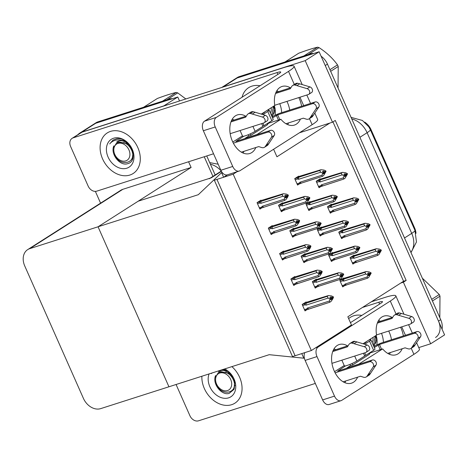 <?xml version="1.0" encoding="UTF-8"?>
<svg xmlns="http://www.w3.org/2000/svg" width="468" height="468" viewBox="0 0 468 468"><rect width="100%" height="100%" fill="white"/><g stroke="black" fill="none" stroke-linecap="round" stroke-linejoin="round"><path stroke-width="0.7" d="M311.343 350.538L233.193 174.19L214.344 180.221L292.494 356.575L311.343 350.538L351.468 324.962L347.841 316.783L400.784 283.035L403.381 282.204L406.171 280.431L335.269 120.434L332.485 122.212L329.887 123.043L276.945 156.792L273.604 149.251M329.887 123.043L299.432 132.789M188.586 161.758L191.114 167.462L98.046 226.787L198.303 194.694L221.586 172.657L223.622 177.249L216.941 179.39L295.092 355.738L301.766 353.603L303.802 358.201L269.199 354.685L168.942 386.779L98.046 226.787L29.771 248.637A15.204 11.524 -122.5 0 0 27.711 249.602A15.204 11.524 -122.5 0 0 24.751 265.988L83.433 398.408A15.204 11.524 -122.5 0 0 100.673 408.628L168.942 386.779L98.046 226.787L138.171 201.211L211.267 177.811A15.204 11.524 -122.5 0 0 209.202 178.776M221.768 87.452L235.065 78.969A15.204 11.524 57.5 0 1 237.13 78.004L319.129 51.761L444.6 334.895L430.665 343.775L418.749 347.589M221.955 87.387A15.204 11.524 57.5 0 1 223.195 86.89L305.2 60.641L319.129 51.761M403.381 282.204L430.665 343.775M305.2 60.641L332.485 122.212M364.648 122.107A13.683 10.372 57.5 0 1 371.077 129.7L414.636 227.992A13.683 10.372 57.5 0 1 416.005 233.333M400.784 283.035L403.574 281.262L332.959 121.908M403.574 281.262L406.171 280.431M332.619 252.866L332.461 252.515L328.559 255.001L331.414 261.436L333.193 260.302M321.34 227.413L321.183 227.062L317.281 229.548L320.13 235.977L321.914 234.842M310.056 201.96L309.904 201.603L306.002 204.089L308.851 210.524L310.629 209.389M298.777 176.5L298.619 176.149L294.717 178.636L297.572 185.071L299.35 183.93M306.224 302.34L306.072 301.983L302.17 304.469L305.019 310.904L306.797 309.769M294.945 276.88L294.787 276.529L290.885 279.016L293.74 285.451L295.519 284.316M283.666 251.427L283.509 251.076L279.607 253.562L282.456 259.992L284.24 258.857M272.382 225.974L272.23 225.617L268.328 228.103L271.177 234.538L272.961 233.403M261.103 200.515L260.945 200.164L257.049 202.65L259.898 209.079L261.676 207.944M343.898 278.325L343.74 277.969L339.844 280.461L342.693 286.89L344.471 285.755M342.804 230.051L342.646 229.7L338.75 232.186L341.599 238.621L343.377 237.481M331.525 204.598L331.367 204.241L327.465 206.727L330.32 213.162L332.099 212.027M320.247 179.139L320.089 178.788L316.187 181.274L319.036 187.709L320.82 186.574M316.415 279.519L316.257 279.168L312.355 281.654L315.204 288.089L316.988 286.954M305.13 254.065L304.978 253.714L301.076 256.201L303.925 262.63L305.709 261.495M293.851 228.612L293.693 228.255L289.791 230.742L292.646 237.177L294.425 236.042M282.573 203.153L282.415 202.802L278.513 205.288L281.367 211.723L283.146 210.588M354.083 255.51L353.931 255.154L350.029 257.64L352.878 264.075L354.662 262.94M233.193 174.19L237.024 171.744M223.622 177.249L227.448 174.81M221.586 172.657L222.072 172.347M303.802 358.201L304.323 357.868M78.016 134.568A15.204 11.524 57.5 0 1 79.765 133.099L93.699 124.219A15.204 11.524 57.5 0 1 95.759 123.254L177.764 97.011L179.519 100.971M204.235 156.751L212.94 176.395L204.235 156.751M79.765 133.099A15.204 11.524 57.5 0 1 81.83 132.134L163.829 105.891L177.764 97.011M100.585 203.153L95.367 191.377M191.114 167.462L122.838 189.312A15.204 11.524 -122.5 0 0 120.779 190.277L27.711 249.602M321.106 56.213A15.204 11.524 57.5 0 1 327.471 64.122L325.242 65.543L438.493 321.112A15.204 11.524 57.5 0 1 435.532 337.492M310.231 53.902L239.359 76.588A15.204 11.524 57.5 0 0 237.294 77.553L235.065 78.969A15.204 11.524 57.5 0 1 237.13 78.004L308.002 55.323L310.231 53.902A15.204 11.524 57.5 0 1 313.806 53.463M327.471 64.122L440.721 319.691A15.204 11.524 57.5 0 1 442.079 329.203M168.86 99.152L97.987 121.832A15.204 11.524 57.5 0 0 95.928 122.803L93.699 124.219A15.204 11.524 57.5 0 1 95.759 123.254L166.631 100.573L168.86 99.152A15.204 11.524 57.5 0 1 172.435 98.713M206.739 155.949L215.169 174.974M352.661 255.967L376.29 248.73L379.384 249.087L381.186 249.976L380.075 250.684L378.787 250.052L377.676 250.766L379.127 251.772L378.653 252.972L381.356 250.351L378.893 254.61L377.612 255.429L355.352 262.718L354.756 262.021L352.316 262.8M380.572 250.491L381.356 250.351M376.29 248.73L375.008 249.543L354.241 256.189L353.007 256.739L352.966 257.979L353.861 258.318L376.044 251.222L377.846 252.106L378.957 251.398M377.846 252.106L377.348 254.159L355.165 261.261L354.756 262.021M381.186 249.976L380.075 250.684M378.811 252.562L379.764 252.258M377.612 255.429L377.348 254.159M378.009 252.486L379.127 251.772M356.85 262.074A3.446 2.205 -107.7 0 1 355.165 261.261M354.241 256.189A3.446 2.205 72.3 0 0 353.861 258.318M376.044 251.222L375.008 249.543M378.659 251.252L380.115 250.784M380.238 251.064L381.315 250.257M378.916 251.374L380.197 250.965M342.471 278.782L366.099 271.545L369.199 271.908L371.001 272.791L369.931 273.599L368.603 272.867L367.485 273.581L368.772 274.213L367.655 274.921L367.825 275.301L368.942 274.587L368.462 275.787L369.58 275.073L370.012 273.78L371.171 273.172L368.708 277.425L367.427 278.244L346.665 284.889A3.446 2.205 -107.7 0 1 344.98 284.076L344.571 284.836L342.126 285.62M368.474 274.067L369.931 273.599M371.001 272.791L369.89 273.505M370.053 273.879L371.171 273.172M370.012 273.78L368.731 274.195M370.381 273.312L371.124 273.072M368.626 275.383L369.58 275.073M340.335 281.572L342.781 280.794L342.822 279.554L339.862 280.502M342.781 280.794L343.676 281.133A3.446 2.205 -107.7 0 1 344.056 279.01L342.822 279.554M343.676 281.133L365.853 274.037L364.818 272.364L344.056 279.01M366.099 271.545L364.818 272.364M365.853 274.037L367.655 274.921M368.772 274.213L368.942 274.587M346.665 284.889L345.168 285.533L344.571 284.836M367.427 278.244L367.158 276.98L344.98 284.076M367.825 275.301L367.158 276.98M341.377 230.508L365.005 223.271L368.105 223.634L369.907 224.523L368.796 225.231L367.509 224.599L366.391 225.307L367.848 226.319L367.368 227.512L370.077 224.897L367.614 229.156L366.333 229.969L344.074 237.258L343.477 236.562L341.037 237.346M369.287 225.038L370.077 224.897M365.005 223.271L363.73 224.09L342.962 230.736L341.728 231.28L341.687 232.52L342.582 232.865L364.765 225.763L366.567 226.652L367.678 225.939M366.567 226.652L366.064 228.706L343.886 235.802L343.477 236.562M369.907 224.523L368.796 225.231M367.532 227.109L368.486 226.804M366.333 229.969L366.064 228.706M366.731 227.027L367.848 226.319M345.571 236.615A3.446 2.205 -107.7 0 1 343.886 235.802M342.962 230.736A3.446 2.205 72.3 0 0 342.582 232.865M364.765 225.763L363.73 224.09M367.38 225.792L368.837 225.324M368.959 225.605L370.03 224.798M367.637 225.921L368.919 225.512M330.098 205.054L353.726 197.818L356.827 198.175L358.628 199.064L357.511 199.777L356.23 199.14L355.113 199.854L356.4 200.485L356.089 202.059L358.792 199.444L356.335 203.697L355.054 204.516L332.795 211.805L332.198 211.109L329.753 211.893M358.008 199.584L358.792 199.444M353.726 197.818L352.445 198.637L331.683 205.282L330.449 205.826L330.408 207.067L331.303 207.406L353.48 200.31L355.282 201.193L356.4 200.485M355.282 201.193L354.785 203.252L332.608 210.348L332.198 211.109M358.628 199.064L357.511 199.777M356.253 201.655L357.207 201.345M355.054 204.516L354.785 203.252M355.452 201.573L356.563 200.86M334.287 211.162A3.446 2.205 -107.7 0 1 332.608 210.348M331.683 205.282A3.446 2.205 72.3 0 0 331.303 207.406M353.48 200.31L352.445 198.637M356.101 200.339L357.558 199.871M357.681 200.152L358.751 199.345M356.359 200.468L357.64 200.052M318.819 179.595L342.447 172.364L345.548 172.721L347.35 173.61L346.232 174.318L344.945 173.686L343.834 174.394L345.121 175.032L344.811 176.6L347.513 173.985L345.051 178.244L343.775 179.057L321.516 186.346L320.919 185.656L318.474 186.434M346.73 174.125L347.513 173.985M342.447 172.364L341.166 173.178L320.404 179.823L319.164 180.373L319.123 181.607L320.024 181.953L342.202 174.851L344.003 175.74L345.121 175.032M344.003 175.74L343.506 177.793L321.323 184.895L320.919 185.656M347.35 173.61L346.232 174.318M344.969 176.196L345.922 175.892M343.775 179.057L343.506 177.793M344.173 176.114L345.285 175.406M323.008 185.708A3.446 2.205 -107.7 0 1 321.323 184.895M320.404 179.823A3.446 2.205 72.3 0 0 320.024 181.953M342.202 174.851L341.166 173.178M344.817 174.88L346.273 174.418M346.402 174.699L347.472 173.891M345.074 175.009L346.355 174.599M331.192 253.328L354.82 246.092L357.921 246.449L359.722 247.338L358.652 248.145L357.324 247.414L356.206 248.122L357.493 248.76L356.376 249.467L356.546 249.842L357.657 249.134L357.183 250.333L358.301 249.619L358.734 248.327L359.886 247.712L357.429 251.971L356.148 252.79L335.38 259.436A3.446 2.205 -107.7 0 1 333.702 258.623L333.292 259.383L330.847 260.161M357.189 248.607L358.652 248.145M359.722 247.338L358.605 248.046M358.775 248.426L359.886 247.712M358.734 248.327L357.453 248.736M359.102 247.853L359.845 247.619M357.347 249.924L358.301 249.619M329.057 256.119L331.496 255.335L331.543 254.101L328.583 255.048M331.496 255.335L332.397 255.68A3.446 2.205 -107.7 0 1 332.777 253.551L331.543 254.101M332.397 255.68L354.574 248.578L353.539 246.905L332.777 253.551M354.82 246.092L353.539 246.905M354.574 248.578L356.376 249.467M357.493 248.76L357.657 249.134M335.38 259.436L333.889 260.073L333.292 259.383M356.148 252.79L355.879 251.521L333.702 258.623M356.546 249.842L355.879 251.521M319.913 227.869L343.541 220.633L346.636 220.995L348.444 221.879L347.367 222.686L346.039 221.961L344.928 222.669L346.209 223.3L345.097 224.014L345.261 224.388L346.378 223.681L345.905 224.874L347.016 224.166L347.449 222.873L348.607 222.259L346.144 226.518L344.863 227.331L324.102 233.977A3.446 2.205 -107.7 0 1 322.417 233.163L322.013 233.924L319.568 234.708M345.91 223.154L347.367 222.686M348.444 221.879L347.326 222.592M347.496 222.967L348.607 222.259M347.449 222.873L346.168 223.283M347.823 222.399L348.566 222.16M346.063 224.47L347.016 224.166M317.778 230.665L320.217 229.882L320.258 228.641L317.298 229.589M320.217 229.882L321.118 230.227A3.446 2.205 -107.7 0 1 321.498 228.097L320.258 228.641M321.118 230.227L343.296 223.125L342.26 221.452L321.498 228.097M343.541 220.633L342.26 221.452M343.296 223.125L345.097 224.014M346.209 223.3L346.378 223.681M324.102 233.977L322.61 234.62L322.013 233.924M344.863 227.331L344.6 226.067L322.417 233.163M345.261 224.388L344.6 226.067M308.628 202.416L332.262 195.179L335.357 195.536L337.159 196.425L336.088 197.233L334.76 196.501L333.643 197.215L334.93 197.847L333.819 198.555L333.982 198.935L335.1 198.221L334.626 199.421L335.737 198.707L336.17 197.414L337.329 196.8L334.866 201.059L333.585 201.878L312.823 208.523A3.446 2.205 -107.7 0 1 311.138 207.71L310.729 208.471L308.289 209.254M334.632 197.701L336.088 197.233M337.159 196.425L336.047 197.133M336.211 197.514L337.329 196.8M336.17 197.414L334.889 197.824M336.545 196.946L337.282 196.706M334.784 199.011L335.737 198.707M306.493 205.206L308.938 204.428L308.979 203.188L306.019 204.136M308.938 204.428L309.834 204.768A3.446 2.205 -107.7 0 1 310.214 202.638L308.979 203.188M309.834 204.768L332.017 197.671L330.981 195.993L310.214 202.638M332.262 195.179L330.981 195.993M332.017 197.671L333.819 198.555M334.93 197.847L335.1 198.221M312.823 208.523L311.325 209.167L310.729 208.471M333.585 201.878L333.315 200.608L311.138 207.71M333.982 198.935L333.315 200.608M297.35 176.957L320.978 169.72L324.078 170.083L325.88 170.972L324.81 171.779L323.482 171.048L322.364 171.756L323.651 172.388L322.534 173.101L322.704 173.476L323.815 172.768L323.341 173.961L324.459 173.254L324.891 171.961L326.05 171.346L323.587 175.605L322.306 176.418L301.544 183.064A3.446 2.205 -107.7 0 1 299.859 182.251L299.45 183.011L297.004 183.795M323.353 172.242L324.81 171.779M325.88 170.972L324.763 171.68M324.932 172.054L326.05 171.346M324.891 171.961L323.61 172.37M325.26 171.487L326.003 171.247M323.505 173.558L324.459 173.254M295.214 179.753L297.66 178.969L297.701 177.729L294.741 178.677M297.66 178.969L298.555 179.314A3.446 2.205 -107.7 0 1 298.935 177.185L297.701 177.729M298.555 179.314L320.732 172.212L319.697 170.539L298.935 177.185M320.978 169.72L319.697 170.539M320.732 172.212L322.534 173.101M323.651 172.388L323.815 172.768M301.544 183.064L300.046 183.708L299.45 183.011M322.306 176.418L322.037 175.155L299.859 182.251M322.704 173.476L322.037 175.155M314.987 279.981L338.651 272.733L341.751 273.09L343.553 273.979L342.482 274.786L341.154 274.055L340.037 274.769L341.324 275.4L341.014 276.974L342.131 276.26L342.564 274.968L343.717 274.353L341.26 278.612L339.979 279.431L319.211 286.077A3.446 2.205 -107.7 0 1 317.532 285.264L317.123 286.024L314.642 286.814M341.026 275.248L342.482 274.786M343.553 273.979L342.436 274.687M341.283 275.377L342.564 274.968M342.933 274.494L343.676 274.26M342.605 275.067L343.717 274.353M341.178 276.565L342.131 276.26M316.228 282.321L338.405 275.219L337.37 273.546L316.608 280.192A3.446 2.205 72.3 0 0 316.228 282.321L315.333 281.976C314.531 281.637 314.543 281.221 315.373 280.741L312.372 281.701M338.405 275.219L340.207 276.108L341.324 275.4M338.651 272.733L337.37 273.546M340.207 276.108L340.376 276.489L341.488 275.775M316.608 280.192L315.373 280.741M319.211 286.077L314.987 287.592M317.977 286.621C317.064 286.913 316.777 286.714 317.123 286.024M339.979 279.431L339.709 278.162L317.532 285.264M340.376 276.489L339.709 278.162M330.952 299.397L331.906 299.087L332.379 297.894L333.497 297.18L332.83 298.859L331.034 301.439L329.753 302.258L304.797 310.407M302.661 305.586L305.107 304.808L306.002 305.148L328.185 298.052L329.987 298.935L329.484 300.988L307.306 308.09L306.897 308.851L304.457 309.635M304.797 302.796L328.431 295.56L327.15 296.373L302.188 304.516M328.431 295.56L331.525 295.916L333.327 296.806L332.216 297.513L330.929 296.882L329.811 297.595L331.268 298.602L330.794 299.801L331.906 299.087M329.753 302.258L329.484 300.988M330.151 299.315L331.268 298.602M308.991 308.903A3.446 2.205 -107.7 0 1 307.306 308.09M307.751 309.447C306.838 309.74 306.552 309.541 306.897 308.851M332.707 297.326L333.497 297.18M305.107 304.808C304.305 304.469 304.317 304.054 305.148 303.568M306.002 305.148A3.446 2.205 -107.7 0 1 306.382 303.024M331.098 298.227L329.987 298.935M328.185 298.052L327.15 296.373M333.327 296.806L332.216 297.513M330.8 298.081L332.257 297.613M332.379 297.894L331.057 298.204M332.339 297.794L333.45 297.086M245.144 138.51A20.27 12.964 72.3 0 0 245.109 138.312L256.985 134.509L280.905 119.264A20.27 12.964 72.3 0 0 294.36 125.091A20.27 12.964 72.3 0 0 300.427 119.094M245.84 116.251A20.27 12.964 72.3 0 0 237.416 114.9A20.27 12.964 72.3 0 0 232.45 141.307A20.27 12.964 72.3 0 0 249.777 153.504A20.27 12.964 72.3 0 0 255.844 147.514M243.079 153.03A20.27 12.964 72.3 0 0 243.974 151.316M129.87 175.044A24.073 18.246 -122.5 0 0 133.134 173.517A24.073 18.246 -122.5 0 0 136.785 145.46A24.073 18.246 -122.5 0 0 110.524 131.397A24.073 18.246 -122.5 0 0 107.26 132.924A24.073 18.246 -122.5 0 0 103.609 160.986A24.073 18.246 -122.5 0 0 129.87 175.044A24.073 18.246 57.5 0 1 103.609 160.986A24.073 18.246 57.5 0 1 107.26 132.924A24.073 18.246 57.5 0 1 110.524 131.397A24.073 18.246 57.5 0 1 136.785 145.46A24.073 18.246 57.5 0 1 133.134 173.517A24.073 18.246 57.5 0 1 129.87 175.044M281.654 112.677A24.073 18.246 -122.5 0 0 279.753 103.68A24.073 18.246 57.5 0 1 281.654 112.677M260.05 85.767A24.073 18.246 -122.5 0 0 251.895 86.147A24.073 18.246 -122.5 0 0 248.631 87.674A24.073 18.246 -122.5 0 0 242.079 97.227A24.073 18.246 57.5 0 1 248.631 87.674A24.073 18.246 57.5 0 1 251.895 86.147A24.073 18.246 57.5 0 1 260.05 85.767M267.205 123.634L267.655 124.646L250.936 135.299L248.713 136.012L248.157 134.766M245.109 138.312L248.713 136.012M267.409 124.096L269.03 123.061L280.905 119.264M290.423 87.832A20.27 12.964 72.3 0 0 282.005 86.481A20.27 12.964 72.3 0 0 274.792 105.475L261.273 114.098M213.554 153.767L96.759 191.155A7.599 5.762 -122.5 0 1 88.136 186.042L70.627 146.525A7.599 5.762 -122.5 0 1 72.107 138.335L81.022 132.655A7.599 5.762 57.5 0 1 82.052 132.169L282.976 67.86A30.402 3.884 -23.9 0 1 294.056 66.199A30.402 3.884 -23.9 0 1 288.522 71.388L216.351 117.392A7.599 4.861 72.3 0 0 215.227 126.951L203.352 130.748A7.599 4.861 -107.7 0 1 204.475 121.194L278.875 73.768A10.132 1.293 156.1 0 0 280.718 72.037A10.132 1.293 156.1 0 0 277.027 72.593L73.137 137.855A7.599 5.762 -122.5 0 0 72.107 138.335M301.603 106.294A20.27 12.964 72.3 0 0 298.812 97.578M232.736 166.462A7.599 4.861 72.3 0 0 239.236 171.036L227.36 174.839A7.599 4.861 -107.7 0 1 220.861 170.264L232.736 166.462L215.227 126.951M239.236 171.036A7.599 4.861 72.3 0 0 239.973 170.691L312.138 124.693L309.453 118.62M220.861 170.264L203.352 130.748M287.662 124.611A20.27 12.964 72.3 0 0 288.557 122.897M289.727 110.091A20.27 12.964 72.3 0 0 286.937 101.375M278.548 91.634A20.27 12.964 72.3 0 0 276.828 90.757M233.965 120.054A20.27 12.964 72.3 0 0 232.245 119.176M314.829 113.081L317.673 119.498A30.402 3.884 156.1 0 1 312.138 124.693M250.936 135.299L250.292 133.854M346.911 368.164A20.27 12.964 72.3 0 0 346.882 367.959L358.751 364.162L382.672 348.912A20.27 12.964 72.3 0 0 396.127 354.738A20.27 12.964 72.3 0 0 402.199 348.748M347.607 345.905A20.27 12.964 72.3 0 0 339.189 344.547A20.27 12.964 72.3 0 0 334.222 370.96A20.27 12.964 72.3 0 0 351.544 383.157A20.27 12.964 72.3 0 0 357.616 377.167M344.846 382.678A20.27 12.964 72.3 0 0 345.741 380.964M231.637 404.697A24.073 18.246 -122.5 0 0 234.901 403.17A24.073 18.246 -122.5 0 0 231.906 366.625A24.073 18.246 57.5 0 1 234.901 403.17A24.073 18.246 57.5 0 1 231.637 404.697A24.073 18.246 57.5 0 1 211.296 398.443A24.073 18.246 57.5 0 1 201.883 376.237A24.073 18.246 -122.5 0 0 211.296 398.443A24.073 18.246 -122.5 0 0 231.637 404.697M383.421 342.33A24.073 18.246 -122.5 0 0 381.519 333.327A24.073 18.246 57.5 0 1 383.421 342.33M361.822 315.42A24.073 18.246 -122.5 0 0 353.662 315.801A24.073 18.246 -122.5 0 0 350.397 317.327A24.073 18.246 -122.5 0 0 348.66 318.632A24.073 18.246 57.5 0 1 350.397 317.327A24.073 18.246 57.5 0 1 353.662 315.801A24.073 18.246 57.5 0 1 361.822 315.42M368.977 353.287L369.422 354.299L352.702 364.952L350.479 365.666L349.924 364.42M346.882 367.959L350.479 365.666M369.182 353.744L370.796 352.714L382.672 348.912M392.19 317.485A20.27 12.964 72.3 0 0 383.772 316.134A20.27 12.964 72.3 0 0 376.565 335.129L363.039 343.752M315.321 383.421L198.526 420.808A7.599 5.762 -122.5 0 1 189.903 415.695L176.079 384.497M371.358 301.796L384.743 297.508A30.402 3.884 -23.9 0 1 395.823 295.852A30.402 3.884 -23.9 0 1 390.289 301.041L318.117 347.045A7.599 4.861 72.3 0 0 316.994 356.598L305.118 360.401A7.599 4.861 -107.7 0 1 304.75 352.65M403.369 335.942A20.27 12.964 72.3 0 0 400.579 327.231M334.503 396.115A7.599 4.861 72.3 0 0 341.002 400.69L329.127 404.492A7.599 4.861 -107.7 0 1 322.633 399.918L334.503 396.115L316.994 356.598M341.002 400.69A7.599 4.861 72.3 0 0 341.739 400.345L413.911 354.34L411.22 348.274M322.633 399.918L305.118 360.401M389.429 354.264A20.27 12.964 72.3 0 0 390.324 352.544M391.494 339.745A20.27 12.964 72.3 0 0 388.709 331.028M380.32 321.288A20.27 12.964 72.3 0 0 378.594 320.41M335.731 349.707A20.27 12.964 72.3 0 0 334.012 348.83M350.45 322.668L380.642 303.422A10.132 1.293 156.1 0 0 382.491 301.69A10.132 1.293 156.1 0 0 378.793 302.246L362.443 307.482M416.602 342.734L419.445 349.151A30.402 3.884 156.1 0 1 413.911 354.34M352.702 364.952L352.065 363.507M303.703 254.522L327.372 247.274L330.472 247.636L332.274 248.52L331.198 249.327L329.87 248.602L328.758 249.309L330.045 249.941L329.735 251.515L330.847 250.807L331.28 249.514L332.438 248.9L329.975 253.159L328.7 253.972L307.932 260.618A3.446 2.205 -107.7 0 1 306.248 259.804L305.844 260.565L303.363 261.36M329.741 249.795L331.198 249.327M332.274 248.52L331.157 249.233M330.004 249.924L331.28 249.514M331.654 249.04L332.397 248.8M331.326 249.608L332.438 248.9M329.893 251.111L330.847 250.807M304.949 256.868L327.126 249.766L326.091 248.093L305.329 254.738A3.446 2.205 72.3 0 0 304.949 256.868L304.048 256.522C303.246 256.177 303.264 255.768 304.089 255.282L301.094 256.242M327.126 249.766L328.928 250.655L330.045 249.941M327.372 247.274L326.091 248.093M328.928 250.655L329.098 251.029L330.209 250.321M305.329 254.738L304.089 255.282M307.932 260.618L303.709 262.139M306.698 261.167C305.785 261.454 305.499 261.255 305.844 260.565M328.7 253.972L328.431 252.708L306.248 259.804M329.098 251.029L328.431 252.708M292.424 229.068L316.093 221.82L319.188 222.177L320.99 223.066L319.919 223.874L318.591 223.142L317.48 223.856L318.93 224.862L318.456 226.062L319.568 225.348L320.001 224.055L321.159 223.441L318.696 227.7L317.415 228.519L296.654 235.164A3.446 2.205 -107.7 0 1 294.969 234.351L294.559 235.111L292.079 235.907M318.462 224.342L319.919 223.874M320.99 223.066L319.878 223.774M318.72 224.464L320.001 224.055M320.375 223.587L321.118 223.347M320.042 224.154L321.159 223.441M318.614 225.652L319.568 225.348M293.664 231.408L315.847 224.312L314.812 222.633L294.044 229.279A3.446 2.205 72.3 0 0 293.664 231.408L292.769 231.069C291.968 230.724 291.979 230.309 292.81 229.829L289.815 230.788M315.847 224.312L317.649 225.196L318.761 224.488M316.093 221.82L314.812 222.633M317.649 225.196L317.813 225.576L318.93 224.862M294.044 229.279L292.81 229.829M296.654 235.164L292.424 236.679M295.419 235.708C294.501 236.001 294.22 235.802 294.559 235.111M317.415 228.519L317.152 227.249L294.969 234.351M317.813 225.576L317.152 227.249M281.145 203.609L304.808 196.361L307.909 196.724L309.711 197.613L308.64 198.42L307.312 197.689L306.195 198.397L307.651 199.409L307.172 200.602L308.289 199.894L308.722 198.602L309.88 197.987L307.417 202.246L306.136 203.059L285.375 209.705A3.446 2.205 -107.7 0 1 283.69 208.898L283.28 209.652L280.8 210.448M307.183 198.882L308.64 198.42M309.711 197.613L308.599 198.321M307.441 199.011L308.722 198.602M309.091 198.128L309.834 197.888M308.763 198.695L309.88 197.987M307.336 200.199L308.289 199.894M282.385 205.955L304.563 198.853L303.533 197.18L282.766 203.826A3.446 2.205 72.3 0 0 282.385 205.955L281.49 205.61C280.689 205.271 280.701 204.855 281.531 204.37L278.53 205.329M304.563 198.853L306.37 199.742L307.482 199.029M304.808 196.361L303.533 197.18M306.37 199.742L306.534 200.117L307.651 199.409M282.766 203.826L281.531 204.37M285.375 209.705L281.145 211.226M284.135 210.255C283.222 210.547 282.935 210.348 283.28 209.652M306.136 203.059L305.867 201.796L283.69 208.898M306.534 200.117L305.867 201.796M319.673 273.938L320.627 273.634L321.101 272.434L322.212 271.727L321.551 273.406L319.755 275.985L318.474 276.799L293.518 284.954M291.383 280.133L293.828 279.349L294.723 279.694L316.9 272.592L318.872 273.856L318.205 275.535L296.028 282.637L295.618 283.397L293.173 284.175M293.518 277.337L317.146 270.106L315.865 270.919L290.909 279.057M317.146 270.106L320.247 270.463L322.048 271.352L320.931 272.06L319.65 271.428L318.532 272.136L319.82 272.774L319.509 274.342L320.627 273.634M318.474 276.799L318.205 275.535M318.872 273.856L319.983 273.148M297.706 283.444A3.446 2.205 -107.7 0 1 296.028 282.637M296.472 283.994C295.56 284.287 295.273 284.088 295.618 283.397M321.428 271.867L322.212 271.727M293.828 279.349C293.026 279.016 293.038 278.6 293.869 278.109M294.723 279.694A3.446 2.205 -107.7 0 1 295.103 277.565M319.82 272.774L318.702 273.482M316.9 272.592L315.865 270.919M322.048 271.352L320.931 272.06M319.521 272.622L320.978 272.16M321.101 272.434L319.779 272.75M321.06 272.341L322.171 271.633M308.389 248.485L309.342 248.18L309.822 246.981L310.933 246.273L310.266 247.946L308.47 250.526L307.195 251.345L282.239 259.5M280.104 254.68L282.543 253.896L283.444 254.235L305.622 247.139L307.593 248.403L306.926 250.082L284.743 257.178L284.339 257.938L281.894 258.722M282.239 251.883L305.867 244.647L304.586 245.466L279.624 253.603M305.867 244.647L308.968 245.01L310.77 245.893L309.652 246.607L308.365 245.975L307.254 246.683L308.541 247.315L308.231 248.888L309.342 248.18M307.195 251.345L306.926 250.082M307.593 248.403L308.704 247.695M286.428 257.991A3.446 2.205 -107.7 0 1 284.743 257.178M285.193 258.535C284.281 258.827 283.994 258.628 284.339 257.938M310.149 246.414L310.933 246.273M282.543 253.896C281.742 253.557 281.759 253.147 282.584 252.656M283.444 254.235A3.446 2.205 -107.7 0 1 283.824 252.112M308.541 247.315L307.423 248.028M305.622 247.139L304.586 245.466M310.77 245.893L309.652 246.607M308.236 247.168L309.693 246.7M309.822 246.981L308.5 247.297M309.775 246.888L310.892 246.174M297.11 223.025L298.063 222.721L298.537 221.528L299.655 220.814L298.988 222.493L297.192 225.073L295.911 225.892L270.96 234.041M268.819 229.221L271.264 228.442L272.16 228.782L294.343 221.686L296.145 222.569L295.647 224.622L273.464 231.724L273.055 232.485L270.615 233.263M270.954 226.43L294.588 219.194L293.307 220.007L268.345 228.15M294.588 219.194L297.683 219.55L299.485 220.44L298.373 221.148L297.086 220.516L295.975 221.229L297.426 222.236L296.952 223.435L298.063 222.721M295.911 225.892L295.647 224.622M296.308 222.949L297.426 222.236M275.149 232.537A3.446 2.205 -107.7 0 1 273.464 231.724M273.915 233.082C272.996 233.374 272.715 233.175 273.055 232.485M298.871 220.954L299.655 220.814M271.264 228.442C270.463 228.103 270.481 227.688 271.305 227.202M272.16 228.782A3.446 2.205 -107.7 0 1 272.54 226.652M297.256 221.861L296.145 222.569M294.343 221.686L293.307 220.007M299.485 220.44L298.373 221.148M296.958 221.715L298.414 221.247M298.537 221.528L297.215 221.838M298.496 221.428L299.614 220.72M285.831 197.572L286.785 197.268L287.258 196.069L288.376 195.361L287.709 197.04L285.913 199.62L284.632 200.433L259.676 208.588M257.54 203.767L259.986 202.983L260.881 203.328L283.058 196.227L284.866 197.116L284.363 199.169L262.185 206.265L261.776 207.026L259.33 207.81M259.676 200.971L283.304 193.734L282.029 194.553L257.067 202.691M283.304 193.734L286.404 194.097L288.206 194.981L287.095 195.694L285.808 195.062L284.69 195.77L286.147 196.782L285.667 197.976L286.785 197.268M284.632 200.433L284.363 199.169M285.03 197.49L286.147 196.782M263.87 207.078A3.446 2.205 -107.7 0 1 262.185 206.265M262.63 207.628C261.717 207.921 261.431 207.716 261.776 207.026M287.586 195.501L288.376 195.361M259.986 202.983C259.184 202.644 259.196 202.234 260.027 201.743M260.881 203.328A3.446 2.205 -107.7 0 1 261.261 201.199M285.977 196.402L284.866 197.116M283.058 196.227L282.029 194.553M288.206 194.981L287.095 195.694M285.679 196.256L287.136 195.788M287.258 196.069L285.936 196.384M287.217 195.975L288.329 195.261M267.07 110.401A7.599 0.971 156.1 0 1 269.141 110.196L273.218 119.387A7.599 0.971 156.1 0 1 271.832 120.686L264.028 125.658L262.776 126.056M269.141 110.196A7.599 0.971 156.1 0 1 267.76 111.495L262.911 114.59M267.86 145.027L265.075 146.806A5.066 3.843 57.5 0 1 264.525 147.256L267.31 145.478A5.066 3.843 57.5 0 0 267.86 145.027L274.242 135.451A3.235 2.451 -122.5 0 0 273.885 131.795A3.235 2.451 -122.5 0 0 270.633 130.356L235.895 141.471L243.752 136.229A7.599 0.971 156.1 0 1 242.599 136.2L240.084 130.525M232.789 142.038L242.453 135.878M233.356 143.167L267.842 132.128A3.235 2.451 57.5 0 1 271.095 133.573A3.235 2.451 57.5 0 1 271.458 137.223L265.075 146.806M230.174 133.696L263.771 122.938A3.235 2.451 57.5 0 0 264.209 122.733A3.235 2.451 57.5 0 0 265.023 119.732A3.235 2.451 57.5 0 0 262.53 117.088L250.298 113.467L253.089 111.688L255.119 112.25L252.334 114.028M272.546 117.877L277.694 114.83L279.811 119.609M272.142 116.959L272.68 116.608A6.078 0.778 -23.9 0 1 280.478 113.051L315.216 101.936L312.431 103.709L277.694 114.83M274.763 105.277L308.353 94.524A3.235 2.451 57.5 0 0 308.792 94.314A3.235 2.451 57.5 0 0 309.605 91.318A3.235 2.451 57.5 0 0 307.113 88.668L294.887 85.047L297.671 83.269L299.707 83.836L309.904 86.89L307.113 88.668M285.936 123.733L303.305 118.176L306.207 119.112A5.066 3.843 57.5 0 0 309.108 118.837A5.066 3.843 57.5 0 0 309.658 118.386L316.04 108.804A3.235 2.451 57.5 0 0 315.678 105.154A3.235 2.451 57.5 0 0 312.431 103.709M309.108 118.837L311.899 117.064A5.066 3.843 57.5 0 0 312.443 116.608L318.825 107.032A3.235 2.451 -122.5 0 0 318.468 103.375A3.235 2.451 -122.5 0 0 315.216 101.936M312.443 116.608L309.658 118.386M313.537 115.046L310.746 116.824M230.946 121.902L245.688 117.187L247.145 114.859A5.066 3.843 57.5 0 1 248.081 113.899A5.066 3.843 57.5 0 1 250.298 113.467M231.35 120.89L246.379 116.082M275.933 92.471L290.961 87.662M297.671 83.269A5.066 3.843 57.5 0 0 295.454 83.702L292.664 85.48A5.066 3.843 57.5 0 0 291.728 86.44L290.271 88.768L275.529 93.483M308.792 94.314L311.583 92.541A3.235 2.451 -122.5 0 0 312.39 89.54A3.235 2.451 -122.5 0 0 309.904 86.89M241.353 152.153L258.722 146.595L261.624 147.531A5.066 3.843 57.5 0 0 264.525 147.256M292.664 85.48A5.066 3.843 57.5 0 1 294.887 85.047M296.917 85.609L299.707 83.836M248.081 113.899L250.871 112.121A5.066 3.843 57.5 0 1 253.089 111.688M264.209 122.733L267 120.96A3.235 2.451 -122.5 0 0 267.807 117.959A3.235 2.451 -122.5 0 0 265.315 115.309L255.119 112.25M268.954 143.465L266.163 145.238M261.653 114.21L264.051 112.683A2.533 0.322 -23.9 0 0 264.514 112.25A2.533 0.322 -23.9 0 0 264.209 112.226M264.028 125.658L262.946 123.207M261.694 123.605L262.917 126.366L255.113 131.344A7.599 0.971 156.1 0 1 243.752 136.229M368.837 340.055A7.599 0.971 156.1 0 1 370.913 339.85L374.985 349.04A7.599 0.971 156.1 0 1 373.599 350.339L365.8 355.311L364.549 355.709M370.913 339.85A7.599 0.971 156.1 0 1 369.527 341.149L364.677 344.237M369.626 374.681L366.842 376.453A5.066 3.843 57.5 0 1 366.292 376.91L369.082 375.131A5.066 3.843 57.5 0 0 369.626 374.681L376.009 365.104A3.235 2.451 -122.5 0 0 375.652 361.448A3.235 2.451 -122.5 0 0 372.399 360.003L337.662 371.124L345.519 365.882A7.599 0.971 156.1 0 1 344.366 365.853L341.851 360.173M334.556 371.691L344.22 365.531M335.123 372.82L369.615 361.782A3.235 2.451 57.5 0 1 372.867 363.226A3.235 2.451 57.5 0 1 373.224 366.877L366.842 376.453M331.947 363.344L365.543 352.591A3.235 2.451 57.5 0 0 365.982 352.386A3.235 2.451 57.5 0 0 366.789 349.385A3.235 2.451 57.5 0 0 364.297 346.741L352.071 343.114L354.855 341.342L356.891 341.903L354.1 343.682M374.312 347.525L379.46 344.483L381.578 349.263M373.909 346.607L374.453 346.261A6.078 0.778 -23.9 0 1 382.245 342.705L416.982 331.59L414.198 333.362L379.46 344.483M376.529 334.924L410.126 324.172A3.235 2.451 57.5 0 0 410.565 323.967A3.235 2.451 57.5 0 0 411.372 320.966A3.235 2.451 57.5 0 0 408.88 318.322L396.653 314.701L399.438 312.922L401.474 313.484L411.67 316.543L408.88 318.322M387.709 353.387L405.072 347.829L407.973 348.765A5.066 3.843 57.5 0 0 410.875 348.49A5.066 3.843 57.5 0 0 411.425 348.04L417.807 338.458A3.235 2.451 57.5 0 0 417.45 334.807A3.235 2.451 57.5 0 0 414.198 333.362M410.875 348.49L413.665 346.712A5.066 3.843 57.5 0 0 414.215 346.261L420.592 336.685A3.235 2.451 -122.5 0 0 420.235 333.029A3.235 2.451 -122.5 0 0 416.982 331.59M414.215 346.261L411.425 348.04M415.303 344.7L412.519 346.472M332.713 351.556L347.455 346.841L348.912 344.506A5.066 3.843 57.5 0 1 349.853 343.553A5.066 3.843 57.5 0 1 352.071 343.114M333.117 350.544L348.145 345.735M377.699 322.124L392.728 317.316M399.438 312.922A5.066 3.843 57.5 0 0 397.221 313.355L394.436 315.134A5.066 3.843 57.5 0 0 393.494 316.087L392.044 318.421L377.296 323.136M410.565 323.967L413.349 322.195A3.235 2.451 -122.5 0 0 414.157 319.194A3.235 2.451 -122.5 0 0 411.67 316.543M343.126 381.806L360.489 376.243L363.39 377.179A5.066 3.843 57.5 0 0 366.292 376.91M394.436 315.134A5.066 3.843 57.5 0 1 396.653 314.701M398.683 315.262L401.474 313.484M349.853 343.553L352.638 341.775A5.066 3.843 57.5 0 1 354.855 341.342M365.982 352.386L368.766 350.608A3.235 2.451 -122.5 0 0 369.574 347.613A3.235 2.451 -122.5 0 0 367.087 344.963L356.891 341.903M370.72 373.119L367.936 374.891M363.42 343.863L365.818 342.336A2.533 0.322 -23.9 0 0 366.28 341.903A2.533 0.322 -23.9 0 0 365.976 341.88M365.8 355.311L364.712 352.86M363.46 353.258L364.683 356.019L356.879 360.992A7.599 0.971 156.1 0 1 345.519 365.882M274.324 105.78A16.52 12.525 57.5 0 1 274.944 115.356M273.985 105.99L274.371 112.057L272.025 116.696M273.195 113.724L274.546 110.401L274.002 110.267M272.873 114.338L274.125 113.098M273.739 107.318L274.4 108.149L273.885 111.431M129.782 145.507L125.629 142.184C122.651 140.283 119.627 139.552 116.555 139.99C113.794 140.458 111.513 141.757 109.717 143.898L113.04 140.067L116.743 138.75C129.911 136.434 139.879 161.238 127.36 163.759C120.024 166.193 110.12 154.089 113.841 145.858M113.554 138.241A16.52 12.525 57.5 0 1 132.292 149.351A16.52 12.525 57.5 0 1 126.834 168.205A16.52 12.525 57.5 0 1 108.096 157.096A16.52 12.525 57.5 0 1 113.554 138.241M125.629 142.184A11.454 8.687 -122.5 0 0 118.381 141.055A11.454 8.687 -122.5 0 0 116.824 141.786M131.824 158.974L133.175 155.651L132.637 155.516M131.502 159.588L132.76 158.348M124.874 140.915L121.639 140.341M132.368 152.568L133.029 153.393L132.52 156.681M113.133 140.008L109.717 143.898M376.091 335.427A16.52 12.525 57.5 0 1 376.711 345.01M375.757 335.644L376.137 341.71L373.792 346.349M374.962 343.377L376.313 340.055M374.64 343.992L375.892 342.751M375.506 336.966L376.167 337.797L375.658 341.084M224.704 368.93A16.52 12.525 57.5 0 1 235.609 384.386A16.52 12.525 57.5 0 1 228.6 397.853A16.52 12.525 57.5 0 1 212.887 391.657A16.52 12.525 57.5 0 1 209.085 373.932M223.879 369.193L230.753 374.148L234.632 381.876L234.012 389.358L229.127 393.412C221.791 395.84 211.887 383.742 215.608 375.511M211.957 373.014L211.483 373.552L211.741 373.084M231.549 375.155L227.401 371.838A11.454 8.687 -122.5 0 0 220.147 370.709A11.454 8.687 -122.5 0 0 218.591 371.434M233.596 388.627L234.948 385.304M233.269 389.241L234.526 388.001M226.641 370.568L223.406 369.995M234.135 382.216L234.772 382.649M227.401 371.838L222.241 369.72M329.94 69.703L337.504 64.876A27.366 20.744 57.5 0 1 337.878 65.69A27.366 20.744 57.5 0 1 338.229 66.503L330.66 71.329M338.048 87.996L338.229 66.503M271.206 107.763A9.652 7.318 57.5 0 1 270.369 112.963M273.476 106.318L271.651 115.859M303.872 55.938L317.591 47.192A27.366 20.744 57.5 0 1 319.088 47.642L308.295 54.522M317.591 47.192C312.659 48.344 306.359 50.357 298.701 53.241L284.989 61.981M337.504 64.876C332.742 58.295 326.6 52.551 319.088 47.642M273.71 107.19L274.353 107.599M273.95 110.998L274.423 111.051M273.622 112.595L273.926 112.513M128.934 149.895A9.652 7.318 57.5 0 1 125.746 160.91A9.652 7.318 57.5 0 1 114.8 154.417A9.652 7.318 57.5 0 1 117.989 143.401A9.652 7.318 57.5 0 1 128.934 149.895M113.66 147.642L116.69 142.798L123.891 142.641C126.91 143.799 129.279 145.899 130.993 148.953C138.709 162.999 119.755 168.503 114.133 153.995M162.507 101.187L176.22 92.442A27.366 20.744 57.5 0 1 177.717 92.892L166.93 99.772M176.22 92.442C171.288 93.594 164.993 95.607 157.33 98.491L143.617 107.231M185.825 98.953L177.717 92.892M132.339 152.439L132.982 152.849M132.579 156.248L133.052 156.3M132.257 157.845L132.555 157.763M130.707 146.882L128.15 144.091L118.644 141.792L116.69 142.793M431.707 299.35L439.276 294.53A27.366 20.744 57.5 0 1 439.645 295.337A27.366 20.744 57.5 0 1 439.996 296.156L432.426 300.977M439.815 317.643L439.996 296.156M372.973 337.416A9.652 7.318 57.5 0 1 372.136 342.617M375.242 335.971L373.423 345.513M439.276 294.53L422.914 278.7M375.476 336.837L376.12 337.252M375.716 340.651L376.19 340.704M375.775 339.92L376.319 340.043M375.394 342.248L375.693 342.166M230.706 379.542A9.652 7.318 57.5 0 1 227.512 390.558A9.652 7.318 57.5 0 1 216.567 384.07A9.652 7.318 57.5 0 1 219.755 373.055A9.652 7.318 57.5 0 1 230.706 379.542M215.426 377.296L218.462 372.446L225.658 372.294C228.676 373.452 231.046 375.552 232.76 378.606C240.476 392.652 221.522 398.157 215.9 383.649M234.105 382.087L234.749 382.496M234.345 385.901L234.825 385.954M234.404 385.17L234.948 385.287M234.023 387.498L234.322 387.416M234.287 386.334L234.778 382.654M232.473 376.535L229.917 373.745L220.416 371.446L218.462 372.446M211.267 177.811L221.411 171.346M223.195 86.89L239.359 76.588M414.636 227.992L414.063 228.355M371.077 129.7L370.504 130.063M81.83 132.134L97.987 121.832M29.771 248.637L122.838 189.312M414.946 230.35A17.737 2.264 156.1 0 1 411.717 233.38L367.105 132.707A17.737 2.264 -23.9 0 0 370.334 129.677L414.946 230.35L416.461 241.974L411.003 252.632M410.875 252.34A20.27 15.368 -122.5 0 0 411.717 233.38L404.51 237.972M359.898 137.299L367.105 132.707A20.27 15.368 -122.5 0 0 351.755 118.925M440.721 319.691L438.493 321.112M221.194 170.955A20.27 15.368 -122.5 0 0 210.384 164.174M350.526 258.757L352.966 257.979M353.007 256.739L350.046 257.687M339.241 233.304L341.687 232.52M341.728 231.28L338.768 232.227M327.963 207.845L330.408 207.067M330.449 205.826L327.489 206.774M316.684 182.391L319.123 181.607M319.164 180.373L316.204 181.321M312.852 282.771L315.333 281.976M303.691 105.622L299.965 97.209M294.302 84.439L288.522 71.388M277.84 74.43L277.027 72.593M204.475 121.194L216.351 117.392M82.052 132.169L73.137 137.855M405.458 335.275L401.731 326.863M396.068 314.086L390.289 301.041M379.612 304.083L378.793 302.246M315.52 347.876L318.117 347.045M301.567 257.318L304.048 256.522M290.289 231.859L292.769 231.069M279.01 206.406L281.49 205.61M271.832 120.686L267.76 111.495M270.633 130.356L267.842 132.128M278.442 120.048L276.395 115.421M318.825 107.032L316.04 108.804M265.315 115.309L262.53 117.088M274.242 135.451L271.458 137.223M255.113 131.344L252.931 126.413M373.599 350.339L369.527 341.149M372.399 360.003L369.615 361.782M380.209 349.701L378.162 345.074M420.592 336.685L417.807 338.458M367.087 344.963L364.297 346.741M376.009 365.104L373.224 366.877M356.879 360.992L354.697 356.06M210.167 178.162L221.27 171.089M370.334 129.677L368.796 126.822L362.396 120.457L351.058 117.363M218.182 164.209L209.693 162.612M355.358 262.718L352.661 263.578M345.168 285.533L342.471 286.398M344.074 237.258L341.377 238.124M332.795 211.805L330.098 212.665M321.516 186.352L318.819 187.212M333.889 260.079L331.192 260.939M322.61 234.62L319.913 235.486M311.325 209.167L308.628 210.027M300.046 183.708L297.35 184.573M310.553 103.428L306.827 95.01M302.199 84.585L294.056 66.199M412.32 333.081L408.593 324.663M403.972 314.233L395.823 295.852"/></g></svg>
